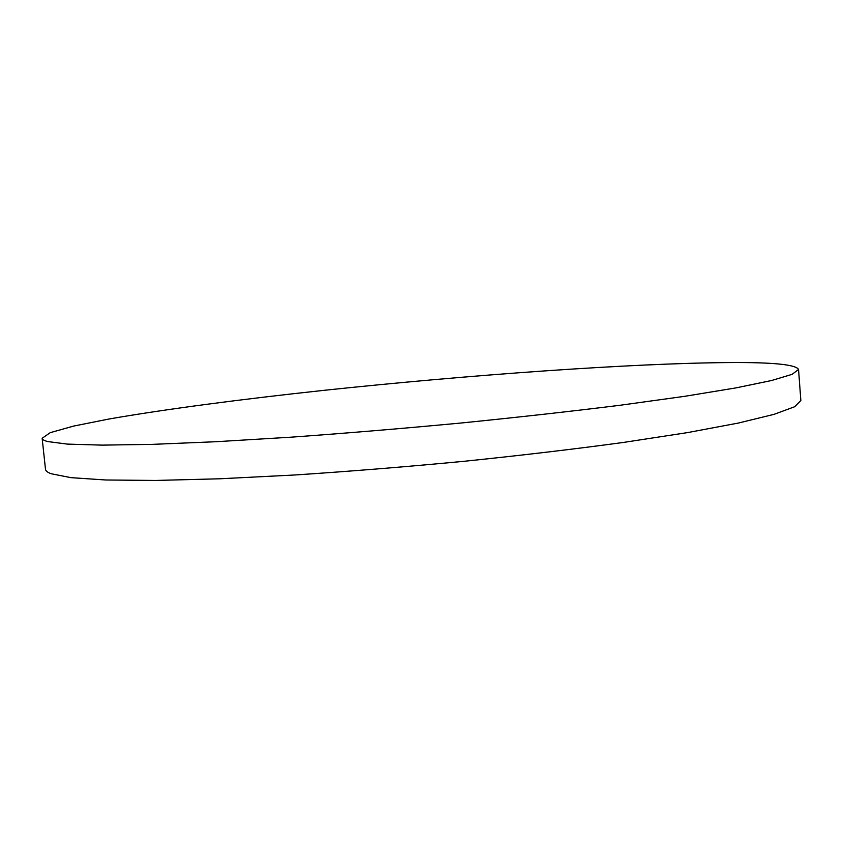 <?xml version="1.0" encoding="UTF-8"?>
<svg xmlns="http://www.w3.org/2000/svg" width="843" height="843" viewBox="0 0 843 843"><rect width="100%" height="100%" fill="white"/><g stroke="black" fill="none" stroke-linecap="round" stroke-linejoin="round"><path stroke-width="1.26" d="M730.049 362.553C773.031 362.279 795.866 364.576 798.542 369.445L792.167 374.324L771.524 380.53L735.686 387.938L684.706 396.315L619.826 405.293C570.437 411.437 517.244 417.369 460.246 423.091C402.501 428.518 346.199 433.207 291.372 437.159L215.966 441.721L152.056 444.377L102.151 445.125L67.398 444.103L47.724 441.563C44.121 440.615 42.266 439.519 42.15 438.276L50.243 432.659L73.583 426.094L109.179 418.982C165.344 409.182 242.204 399.139 324.597 390.267C468.782 374.987 630.69 363.27 730.049 362.553M798.542 369.445L800.85 400.52L794.591 406.769L774.074 414.334L738.405 423.049L687.593 432.596L622.893 442.522C573.619 449.193 520.542 455.462 463.671 461.332C406.01 466.811 349.803 471.353 295.029 474.967L219.686 478.792L155.776 480.447L105.818 479.994L70.97 477.654L51.181 473.745C47.535 472.386 45.638 470.9 45.49 469.266L42.15 438.276"/></g></svg>
